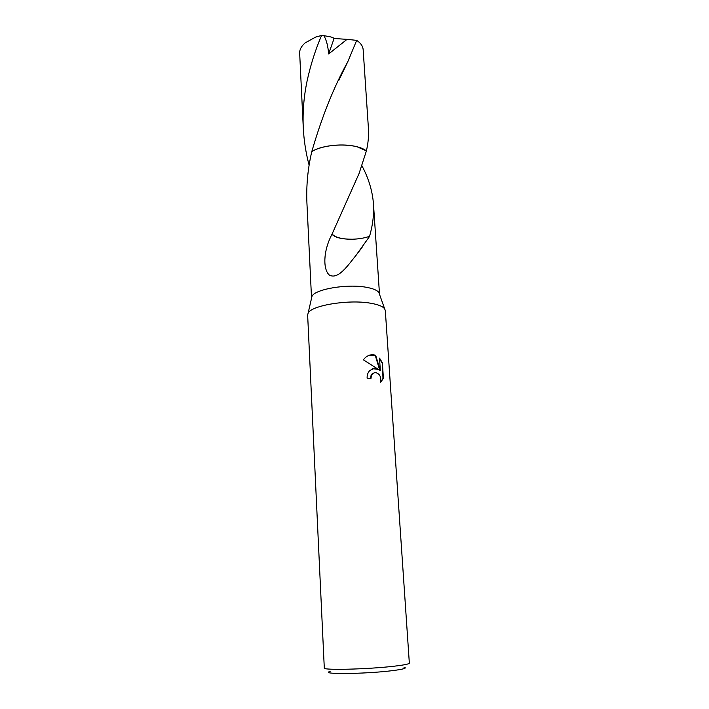 <?xml version="1.0" encoding="UTF-8"?>
<svg xmlns="http://www.w3.org/2000/svg" width="709" height="709" viewBox="0 0 709 709"><rect width="100%" height="100%" fill="white"/><g stroke="black" fill="none" stroke-linecap="round" stroke-linejoin="round"><path stroke-width="1.06" d="M370.355 303.177C378.003 304.453 382.771 306.341 384.65 308.823L385.315 310.569L409.341 663.128C409.182 664.023 403.962 665.069 393.681 666.256C367.652 669.323 322.418 670.386 324.297 668.029L307.644 315.044L308.105 313.236C311.047 305.49 348.447 299.26 370.355 303.177M311.543 298.223L311.96 296.389C314.663 289.228 347.171 283.635 366.305 287.287C373.005 288.483 377.188 290.229 378.881 292.533L384.65 308.823M361.723 166.509L362.423 166.704C368.777 178.872 372.455 191.226 373.457 203.758L379.51 294.306M374.538 368.263L378.438 369.407L363.354 359.853L364.94 357.983C367.608 355.493 370.515 354.429 373.67 354.792L375.69 355.333L380.343 370.701L379.519 358.089L382.381 362.795L383.418 378.349L380.662 382.266C381.345 376.452 379.395 373.191 374.804 372.482L372.517 373.74L371.401 375.531L370.993 378.393L367.111 378.189C366.996 375.052 367.891 372.491 369.814 370.488L374.538 368.263M330.119 671.441C318.749 674.445 363.921 674.099 391.208 670.794C403.474 669.296 407.719 668.091 403.953 667.187M311.535 298.117L306.926 203.084C306.173 185.82 307.786 168.653 311.792 151.584L311.792 151.584C322.054 145.239 343.856 142.979 357.407 146.905L366.393 150.911C368.21 143.041 368.893 135.525 368.423 128.373L363.15 49.586C362.822 46.067 360.668 43.001 356.68 40.369L347.862 61.568C333.948 86.684 321.921 116.684 311.792 151.575C322.054 145.248 343.856 142.988 357.407 146.914L366.393 150.911L359.091 173.457L331.963 234.298C335.215 237.63 341.96 239.27 352.196 239.225C342.092 239.217 335.472 237.55 332.335 234.236M373.457 203.758C374.13 214.003 372.819 224.895 369.54 236.452L356.113 255.24C348.42 264.643 338.282 280.188 329.295 275.021C323.091 269.562 322.852 251.695 331.963 234.298M370.559 378.367L370.984 375.673L372.101 373.882L374.813 372.579M380.742 382L382.975 378.491L382.381 362.795M382.975 378.491L383.418 378.349M372.553 368.68L378.438 369.407M381.947 362.946L379.563 358.798M380.343 370.701L379.918 370.842L375.274 355.484L368.972 355.36M369.362 236.381C364.346 238.109 358.612 239.057 352.169 239.234L352.196 239.225M311.792 151.575C325.006 143.156 356.512 142.828 366.393 150.911M309.115 165.197C305.88 153.047 303.931 140.577 303.275 127.797C302.575 112.049 303.842 96.442 307.094 80.968C310.586 64.962 315.408 49.79 321.576 35.45L323.871 35.636C326.477 40.121 328.063 46.227 328.622 53.973L347.047 39.349L356.68 40.369M303.275 127.797L299.668 53.228C299.508 49.639 301.352 46.182 305.18 42.868L315.691 37.063L321.576 35.45M361.971 165.809L362.423 166.704M323.871 35.645C333.753 37.373 331.307 37.196 333.168 37.79L334.081 38.499L347.047 39.349M334.081 38.499L328.622 53.973M362.095 247.397L356.113 255.24M311.96 296.389L308.105 313.236M347.853 61.568L338.911 80.179"/></g></svg>
